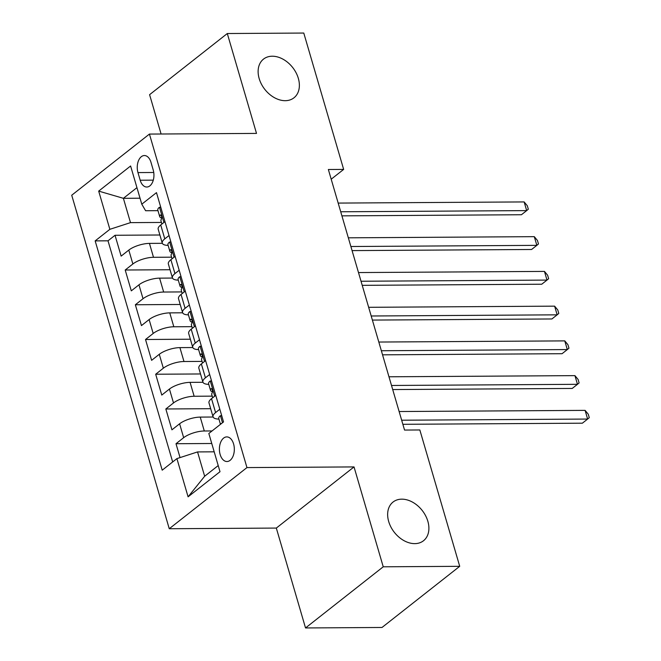 <?xml version="1.0" encoding="UTF-8"?>
<svg xmlns="http://www.w3.org/2000/svg" width="661" height="661" viewBox="0 0 661 661"><rect width="100%" height="100%" fill="white"/><g stroke="black" fill="none" stroke-linecap="round" stroke-linejoin="round"><path stroke-width="0.99" d="M401.772 499.162A24.622 17.715 -128.2 0 1 425.577 515.671A24.622 17.715 -128.2 0 1 423.503 540.748A24.622 17.715 -128.2 0 1 414.778 543.631A24.622 17.715 -128.2 0 1 390.965 527.123A24.622 17.715 -128.2 0 1 393.047 502.046A24.622 17.715 -128.2 0 1 401.772 499.162M272.241 56.218A24.622 17.715 -128.2 0 1 296.054 72.727A24.622 17.715 -128.2 0 1 293.971 97.803A24.622 17.715 -128.2 0 1 285.246 100.687A24.622 17.715 -128.2 0 1 261.442 84.17A24.622 17.715 -128.2 0 1 263.516 59.102A24.622 17.715 -128.2 0 1 272.241 56.218M233.581 443.919A12.311 7.469 -90.4 0 0 226.789 436.904A12.311 7.469 -90.4 0 0 220.146 454.504A12.311 7.469 -90.4 0 0 226.938 461.527A12.311 7.469 -90.4 0 0 233.581 443.919M305.531 627.95L383.24 566.799L354.032 466.922L276.323 528.073L305.531 627.95L382.008 627.471L459.717 566.32L419.842 429.964L404.549 430.063L328.36 169.505L343.654 169.406L303.779 33.05L227.301 33.529L149.593 94.68L161.094 134.001M276.323 528.073L169.257 528.734L71.727 195.226L149.436 134.076L246.958 467.583L169.257 528.734M162.333 243.314L149.444 243.397A15.393 5.214 163.7 0 0 128.804 250.081L121.137 256.121L115.039 235.275L159.888 234.994M171.579 257.179L153.501 257.294A15.393 5.214 163.7 0 0 132.869 263.979L125.202 270.01L170.042 269.738M125.202 270.01L131.299 290.857L138.959 284.825A15.393 5.214 163.7 0 1 159.598 278.141L172.496 278.058M182.651 312.802L169.761 312.876A15.393 5.214 163.7 0 0 149.122 319.569L141.454 325.6L135.356 304.754L180.205 304.473M192.814 347.537L179.916 347.62A15.393 5.214 163.7 0 0 159.276 354.304L151.617 360.336L145.519 339.498L190.36 339.217M202.968 382.281L190.079 382.364A15.393 5.214 163.7 0 0 169.439 389.048L161.771 395.08L155.682 374.233L200.523 373.961M213.131 417.025L200.233 417.099A15.393 5.214 163.7 0 0 179.602 423.792L171.934 429.824L165.837 408.977L210.677 408.696M137.967 172.587L140.198 180.23A11.923 7.23 -90.4 0 0 146.783 187.03A11.923 7.23 -90.4 0 0 153.22 169.984L150.989 162.342A11.923 7.23 -90.4 0 0 144.404 155.542A11.923 7.23 -90.4 0 0 137.967 172.587L153.757 172.488M140.033 198.209L123.384 198.317L130.498 222.633L109.858 229.317L95.159 240.893L162.209 470.178L176.908 458.61L188.088 496.824L220.006 471.706L208.835 433.484L223.534 421.916L156.483 192.632L141.785 204.199L145.618 210.735L157.979 210.652M109.858 229.317L98.687 191.103L130.605 165.985L141.785 204.199M212.057 430.947L204.299 430.997L200.233 417.099M212.214 396.146L194.144 396.261L190.079 382.364M202.059 361.402L183.981 361.517L179.916 347.62M191.897 326.666L173.818 326.774L169.761 312.876M181.742 291.922L163.664 292.038L159.598 278.141M115.039 235.275L108.007 240.811L172.67 461.948M204.299 430.997A15.393 5.214 -16.3 0 0 183.659 437.689L176 443.721L180.056 457.594M165.837 408.977L173.504 402.946A15.393 5.214 -16.3 0 1 194.144 396.261M155.682 374.233L163.341 368.202A15.393 5.214 -16.3 0 1 183.981 361.517M145.519 339.498L153.187 333.466A15.393 5.214 -16.3 0 1 173.818 326.774M135.356 304.754L143.024 298.722A15.393 5.214 -16.3 0 1 163.664 292.038M169.026 235.523L164.787 238.861A15.393 5.214 163.7 0 0 162.259 243.099A15.393 5.214 163.7 0 0 168.134 245.388M164.961 221.625L160.722 224.963A15.393 5.214 163.7 0 0 158.194 229.202L162.259 243.099M175.124 256.369L170.885 259.707A15.393 5.214 163.7 0 0 168.348 263.946L172.414 277.843A15.393 5.214 -16.3 0 1 174.95 273.596L179.189 270.266M185.278 291.113L181.048 294.442A15.393 5.214 163.7 0 0 178.511 298.689L182.576 312.587A15.393 5.214 -16.3 0 1 185.105 308.34L189.343 305.01M195.441 325.848L191.203 329.186A15.393 5.214 163.7 0 0 188.666 333.425L192.731 347.322A15.393 5.214 -16.3 0 1 195.268 343.084L199.506 339.746M205.596 360.592L201.365 363.93A15.393 5.214 163.7 0 0 198.829 368.169L202.894 382.066A15.393 5.214 -16.3 0 1 205.422 377.819L209.661 374.49M215.759 395.336L211.52 398.666A15.393 5.214 163.7 0 0 208.983 402.913L213.049 416.81A15.393 5.214 -16.3 0 1 215.585 412.563L219.824 409.225M161.424 222.443L130.498 222.633M383.24 566.799L459.717 566.32M354.032 466.922L246.958 467.583M149.436 134.076L256.509 133.406L227.301 33.529M331.194 179.214L343.654 169.406M136.943 187.65L123.384 198.317L98.687 191.103M214.189 451.818L197.548 451.926L204.654 476.242L218.213 465.575M108.007 240.811L95.159 240.893M176 443.721L211.76 443.498M178.288 280.132A15.393 5.214 -16.3 0 1 172.414 277.843M188.451 314.876A15.393 5.214 -16.3 0 1 182.576 312.587M198.606 349.611A15.393 5.214 -16.3 0 1 192.731 347.322M208.769 384.355A15.393 5.214 -16.3 0 1 202.894 382.066M176.908 458.61L197.548 451.926M218.931 419.099A15.393 5.214 -16.3 0 1 213.049 416.81M188.088 496.824L204.654 476.242M160.788 207.347L159.367 207.306A10.196 3.454 163.7 0 0 157.797 210.033L159.722 216.634A10.196 3.454 163.7 0 0 160.896 217.709L161.73 218.047M159.367 207.306L160.772 207.298M341.911 215.858L521.43 214.742L526.677 210.611L340.712 211.768M524.14 201.927L527.304 205.745L528.321 209.223L526.677 210.611L524.14 201.927L338.176 203.084M161.887 224.046L160.945 220.799A10.196 3.454 -16.3 0 1 161.317 219.312C162.028 216.651 161.623 215.263 160.102 215.139A10.196 3.454 163.7 0 0 159.722 216.634M160.491 214.924L160.978 215.139M170.951 242.091L169.53 242.042A10.196 3.454 163.7 0 0 167.952 244.777L169.885 251.378A10.196 3.454 163.7 0 0 171.05 252.452L171.885 252.791M169.53 242.042L170.935 242.033M352.073 250.602L531.584 249.486L536.839 245.355L350.875 246.512M534.295 236.663L537.459 240.488L538.475 243.959L536.839 245.355L534.295 236.663L348.339 237.82M172.05 258.79L171.1 255.543A10.196 3.454 -16.3 0 1 171.48 254.055C172.191 251.395 171.786 250.007 170.257 249.883A10.196 3.454 163.7 0 0 169.885 251.378M170.645 249.66L171.141 249.875M181.106 276.835L179.685 276.785A10.196 3.454 163.7 0 0 178.115 279.512L180.04 286.114A10.196 3.454 163.7 0 0 181.213 287.188L182.048 287.527M179.685 276.785L181.089 276.777M362.228 285.337L541.747 284.222L546.994 280.09L361.03 281.247M544.457 271.407L547.622 275.224L548.638 278.702L546.994 280.09L544.457 271.407L358.493 272.563M182.213 293.525L181.263 290.286A10.196 3.454 -16.3 0 1 181.635 288.791C182.345 286.139 181.94 284.742 180.42 284.627A10.196 3.454 163.7 0 0 180.04 286.114M180.808 284.404L181.296 284.618M191.269 311.571L189.847 311.529A10.196 3.454 163.7 0 0 188.269 314.256L190.203 320.858A10.196 3.454 163.7 0 0 191.376 321.932L192.202 322.271M189.847 311.529L191.252 311.521M372.391 320.081L551.902 318.966L557.157 314.834L371.193 315.991M554.612 306.15L557.777 309.968L558.793 313.446L557.157 314.834L554.612 306.15L368.656 307.307M192.368 328.269L191.417 325.022A10.196 3.454 -16.3 0 1 191.797 323.535C192.508 320.874 192.103 319.486 190.575 319.362A10.196 3.454 163.7 0 0 190.203 320.858M190.963 319.139L191.459 319.362M201.423 346.314L200.002 346.265A10.196 3.454 163.7 0 0 198.432 349L200.357 355.593A10.196 3.454 163.7 0 0 201.531 356.676L202.365 357.006M200.002 346.265L201.407 346.257M382.545 354.825L562.065 353.709L567.312 349.57L381.347 350.735M564.775 340.886L567.939 344.712L568.956 348.182L567.312 349.57L564.775 340.886L378.811 342.043M202.53 363.013L201.58 359.766A10.196 3.454 -16.3 0 1 201.952 358.279C202.663 355.618 202.258 354.23 200.737 354.106A10.196 3.454 163.7 0 0 200.357 355.593M201.126 353.883L201.613 354.098M211.586 381.058L210.165 381.009A10.196 3.454 163.7 0 0 208.587 383.735L210.52 390.337A10.196 3.454 163.7 0 0 211.694 391.411L212.528 391.75M210.165 381.009L211.57 381M392.708 389.56L572.219 388.445L577.474 384.314L391.51 385.47M574.93 375.63L578.094 379.447L579.11 382.926L577.474 384.314L574.93 375.63L388.974 376.787M212.685 397.748L211.735 394.51A10.196 3.454 -16.3 0 1 212.115 393.014C212.825 390.362 212.421 388.965 210.892 388.85A10.196 3.454 163.7 0 0 210.52 390.337M211.289 388.627L211.776 388.842M221.741 415.794L220.32 415.752A10.196 3.454 163.7 0 0 218.75 418.479L220.46 424.337M220.32 415.752L221.724 415.744M402.863 424.304L582.382 423.189L587.629 419.057L401.673 420.214M585.092 410.374L588.257 414.191L589.273 417.661L587.629 419.057L585.092 410.374L399.128 411.53M221.642 423.404L221.055 423.585A10.196 3.454 163.7 0 0 220.774 424.089M153.501 257.294L149.444 243.397M132.869 263.979L128.804 250.081M183.659 437.689L179.602 423.792M173.504 402.946L169.439 389.048M163.341 368.202L159.276 354.304M153.187 333.466L149.122 319.569M143.024 298.722L138.959 284.825M164.787 238.861L160.722 224.963M174.95 273.596L170.885 259.707M185.105 308.34L181.048 294.442M195.268 343.084L191.203 329.186M205.422 377.819L201.365 363.93M215.585 412.563L211.52 398.666M153.286 180.147L140.198 180.23M163.92 222.443L159.499 207.306M174.083 257.187L169.654 242.05M184.245 291.931L179.817 276.794M194.4 326.666L189.971 311.529M204.563 361.41L200.134 346.273M214.718 396.154L210.289 381.017M222.493 422.734L220.452 415.752"/></g></svg>
